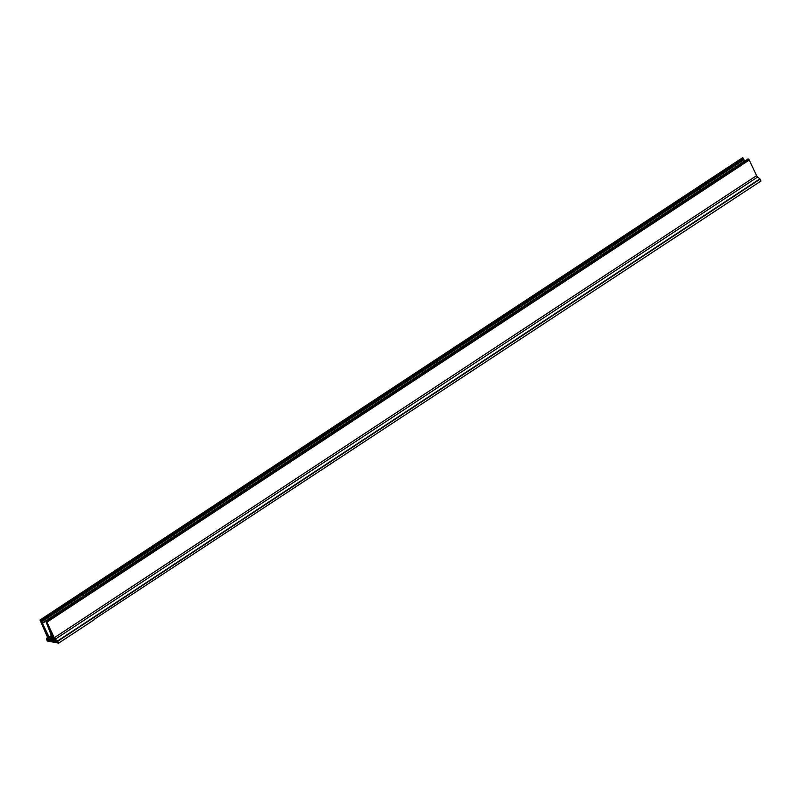 <?xml version="1.0" encoding="UTF-8"?>
<svg xmlns="http://www.w3.org/2000/svg" width="801" height="801" viewBox="0 0 801 801"><rect width="100%" height="100%" fill="white"/><g stroke="black" fill="none" stroke-linecap="round" stroke-linejoin="round"><path stroke-width="1.2" d="M44.746 628.645L44.205 627.964L44.095 628.455L44.666 630.037L45.907 631.278L44.866 628.905L44.355 629.206M49.522 628.304L47.94 625.941L49.522 628.294M53.006 635.814L51.204 632.46L51.624 634.672L53.006 635.814M47.229 634.262L46.688 634.612L47.089 634.973L47.219 633.851L45.627 631.468M48.841 637.246L47.539 635.013L47.73 637.025L48.841 637.246M52.476 636.004L54.168 638.517L53.036 638.017L52.245 636.144M57.662 641.861L55.99 641.621L54.979 639.769L55.71 640.069M50.894 631.218L49.251 628.915L50.383 631.829L50.783 632.189L50.894 631.218M43.875 626.813L42.403 624.54L43.424 627.153L43.815 627.503L43.875 626.813M41.832 622.677L41.091 621.346L41.221 622.157M41.552 622.858L42.503 624.089L41.492 621.976M47.169 623.208L47.66 625.06L47.169 623.208M50.503 640.309L48.601 638.227L49.332 640.079L50.503 640.309M47.8 638.417L46.979 639.639L48.961 640.279L47.8 638.417M52.636 638.968L50.954 640.079L52.636 638.968L53.717 641.19L51.194 640.72L50.253 639.198L50.293 638.527L52.596 638.958L50.954 640.059M45.767 621.155L52.435 638.207L49.091 637.025L40.981 620.344L40.06 620.114L47.119 636.415A1.842 0.751 56.7 0 1 47.239 637.636L46.368 638.868L47.239 640.99L58.643 643.133L57.582 640.97L55.329 639.158A1.842 0.751 56.7 0 1 54.278 637.756L46.558 621.336L45.767 621.196M743.418 158.558L41.111 620.665L743.418 158.558L743.078 157.997L40.781 620.104M744.7 161.091L743.959 159.699L41.652 621.806M54.278 637.756L756.575 175.649A1.842 0.751 -123.3 0 0 757.636 177.051L759.889 178.863L760.95 181.026L94.117 619.383M94.598 619.473L58.643 643.133M743.078 157.997L742.337 157.897M743.959 159.699L743.168 158.728M756.575 175.649L748.865 159.229L747.994 158.928M44.726 628.665L44.405 629.216M46.688 634.612L45.397 631.629M53.527 639.378L54.078 640.92L55.289 641.471L53.807 639.188M57.572 641.921L55.8 639.999M749.245 160.06L46.939 622.177M44.115 628.755L44.646 628.415L44.115 628.765M743.118 158.047L40.811 620.154M744.58 160.951L42.273 623.058M50.924 631.478L50.383 631.829M743.648 159.039L41.352 621.145M743.929 159.659L41.632 621.766M743.418 158.518L41.111 620.625M743.288 158.238L40.981 620.344M748.004 158.918L45.697 621.025L747.994 158.918M748.695 159.049L46.388 621.155M40.05 619.974L742.357 157.867L40.08 619.974M744.62 161.021L42.313 623.128M45.757 621.145L42.463 623.258M45.677 621.206L42.493 623.298M51.574 635.393L49.091 637.025M51.945 636.254L49.742 637.696M748.865 159.229L46.558 621.336M757.636 177.051L55.329 639.158M759.889 178.863L57.582 640.97M760.099 179.154L57.802 641.261M743.128 158.117L40.821 620.224M743.168 158.167L40.861 620.274M743.238 158.187L40.931 620.294M743.598 158.988L41.302 621.095M743.278 158.928L40.971 621.035M743.228 158.878L40.921 620.985M53.136 639.438L51.194 640.72M52.035 638.858L50.583 639.809M51.054 638.667L50.253 639.198M48.531 639.188L47.309 639.989M48.33 638.757L46.979 639.639M48.32 638.647L46.939 639.548M47.83 638.687L46.909 639.298M50.343 639.989L49.662 640.44M50.113 639.568L49.332 640.079M55.129 640.87L54.428 641.331M54.899 640.379L54.078 640.92M56.01 640.169L55.349 640.61M56.991 640.96L55.99 641.621M56.601 640.65L55.649 641.271M54.017 637.966L53.377 638.387M53.807 637.506L53.036 638.017M48.04 635.573L47.349 636.024M48.711 636.965L48.07 637.386M48.501 636.525L47.73 637.025M48.13 635.744L47.389 636.234M52.405 634.512L51.785 634.923M52.275 634.242L51.624 634.672M51.695 633.01L51.094 633.401M51.614 632.84L51.054 633.201M45.377 629.916L44.826 630.277M45.246 629.656L44.666 630.037M44.946 629.065L44.405 629.426M52.185 638.888L50.663 639.889M52.395 638.928L50.874 639.929M52.465 638.938L50.904 639.959M52.656 638.978L50.884 640.139M53.066 639.338L51.104 640.63M55.98 640.139L55.459 640.48"/></g></svg>
